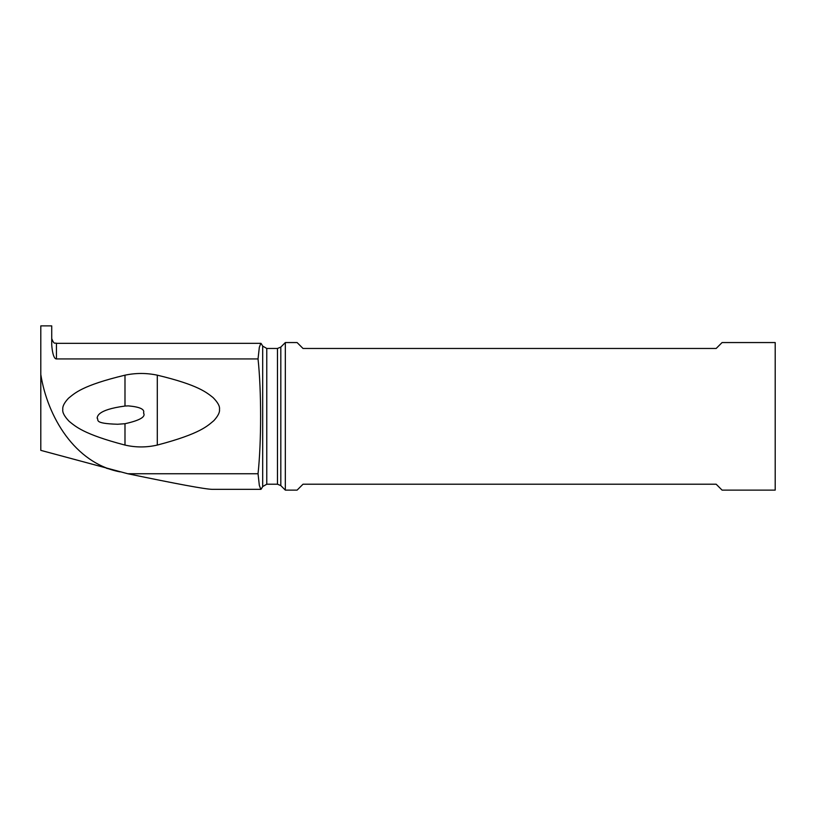 <?xml version="1.0" encoding="UTF-8"?>
<svg xmlns="http://www.w3.org/2000/svg" width="816" height="816" viewBox="0 0 816 816"><rect width="100%" height="100%" fill="white"/><g stroke="black" fill="none" stroke-linecap="round" stroke-linejoin="round"><path stroke-width="1.22" d="M260.936 343.322L56.437 343.322L56.437 358.928C56.284 358.928 52.907 359.825 51.724 344.944L51.724 325.88L40.8 325.88L40.8 450.361L127.816 473.749C176.96 483.97 205.081 489.172 212.17 489.345L260.936 489.345M56.437 358.928L258.04 358.928L259.325 347.33L260.814 343.332L261.344 343.791L262.681 346.096L262.681 486.571L261.344 488.886L260.824 489.345L259.325 485.357L258.04 473.749L127.816 473.749M40.8 374.462C47.359 416.333 74.664 463.274 120.064 471.872L106.396 468.221M258.04 473.749C261.467 441.762 261.467 390.823 258.04 358.928M157.294 445.067C146.513 447.556 135.752 447.556 124.991 445.067C83.181 434.153 75.419 426.289 69.176 421.362C64.372 416.344 62.251 412.355 62.812 409.387C62.363 406.511 64.25 402.798 68.483 398.249C74.562 393.424 81.631 385.58 124.991 375.176C135.772 372.902 146.533 372.902 157.294 375.176C198.778 385.07 206.805 392.751 213.027 397.535C217.872 402.441 220.014 406.388 219.473 409.377C219.932 412.233 218.066 415.987 213.863 420.638C207.754 425.605 200.981 433.602 157.294 445.067L157.294 375.176M285.335 490.12L285.335 342.557L297.106 342.557L303.011 348.463L716.173 348.463L722.078 342.557L775.2 342.557L775.2 490.12L722.078 490.12L716.173 484.214L303.011 484.214L297.106 490.12L285.335 490.12L280.816 485.602L280.816 347.075L277.481 348.463L277.481 484.214L280.816 485.602M125.633 406.011L128.306 405.878C139.873 406.909 144.942 409.275 143.545 412.998C145.993 416.843 139.811 420.424 124.991 423.718L117.667 424.249C92.208 423.494 99.47 419.659 97.104 418.098C97.675 417.088 95.931 409.918 124.991 406.052L124.991 375.176M124.991 445.067L124.991 423.718M262.681 486.571L266.771 484.214L266.771 348.463L262.681 346.096M56.437 343.322C55.162 342.292 54.407 345.494 51.724 338.599M266.771 484.214L277.481 484.214M266.771 348.463L277.481 348.463M280.816 347.075L285.335 342.557"/></g></svg>
